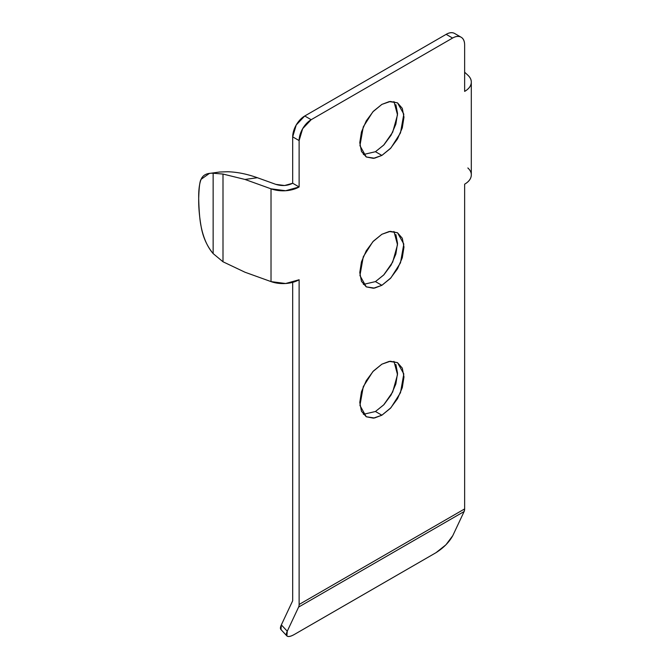 <?xml version="1.0" encoding="UTF-8"?>
<svg xmlns="http://www.w3.org/2000/svg" width="670" height="670" viewBox="0 0 670 670"><rect width="100%" height="100%" fill="white"/><g stroke="black" fill="none" stroke-linecap="round" stroke-linejoin="round"><path stroke-width="1" d="M363.375 154.536L375.451 151.713L381.875 155.423L374.513 158.212L366.255 156.973L359.941 145.658L363.274 126.881L372.805 111.882L381.875 104.394L390.334 101.455L397.503 102.845L402.293 108.356L403.977 117.15L402.293 127.886L397.503 138.924L390.334 148.598L381.875 155.423L373.425 158.363L366.255 156.973L361.465 151.454L359.782 142.668L361.465 131.931L366.255 120.885L373.425 111.22L381.875 104.394L389.245 101.597L397.503 102.845L403.809 114.16L400.484 132.928L390.953 147.936L381.875 155.423L375.451 151.713L383.692 145.105L392.695 132.199L397.511 114.83L393.952 101.572M363.375 284.423L375.451 281.601L381.875 285.311L374.513 288.108L366.255 286.861L359.941 275.546L363.274 256.778L372.805 241.77L381.875 234.282L390.334 231.343L397.503 232.741L402.293 238.252L403.977 247.046L402.293 257.774L397.503 268.821L390.334 278.494L381.875 285.311L373.425 288.251L366.255 286.861L361.465 281.35L359.782 272.556L361.465 261.819L366.255 250.781L373.425 241.108L381.875 234.282L389.245 231.493L397.503 232.741L403.809 244.056L400.484 262.824L390.953 277.824L381.875 285.311L375.451 281.601L383.692 275.002L392.695 262.087L397.511 244.726L393.952 231.46M363.375 414.32L375.451 411.497L381.875 415.207L374.513 417.996L366.255 416.757L359.941 405.442L363.274 386.665L372.805 371.666L381.875 364.178L390.334 361.239L397.503 362.629L402.293 368.14L403.977 376.934L402.293 387.67L397.503 398.709L390.334 408.382L381.875 415.207L373.425 418.147L366.255 416.757L361.465 411.246L359.782 402.452L361.465 391.716L366.255 380.669L373.425 371.004L381.875 364.178L389.245 361.381L397.503 362.629L403.809 373.944L400.484 392.712L390.953 407.72L381.875 415.207L375.451 411.497L383.692 404.889L392.695 391.984L397.511 374.614L393.952 361.356M213.144 253.587C207.482 247.096 203.471 238.059 201.117 226.494C199.827 220.631 199.023 211.318 198.697 198.555C198.555 207.022 199.358 216.335 201.117 226.494C202.893 236.946 206.904 245.974 213.144 253.587L213.144 173.237C206.904 172.961 202.901 174.987 201.117 179.309C199.358 183.689 198.555 190.113 198.697 198.555C199.023 187.332 199.836 180.917 201.117 179.309L209.358 173.446L219.576 172.023L227.658 171.755C237.038 172.006 246.945 173.991 257.372 177.718L275.831 184.367L284.599 185.515L292.69 183.253L292.69 136.864L296.224 124.989L304.741 115.994L446.161 34.346C449.486 32.42 452.325 32.143 454.679 33.5A17.043 9.841 120 0 0 446.161 34.346L452.585 38.056L311.173 119.704L302.647 128.699L299.122 140.574L299.122 186.964A22.713 13.115 180 0 1 271.023 188.823L244.994 179.451L223.001 174.058L213.144 173.237L213.144 253.587L223.001 261.777L213.144 253.587M467.853 167.961C470.658 170.557 471.755 173.363 471.152 176.403C470.549 179.434 468.38 182.031 464.637 184.183L464.637 508.915A9.053 5.226 -120 0 1 464.126 511.528L298.602 607.095L464.126 511.528L452.786 535.657L464.126 511.528L464.637 508.915L299.122 604.474A9.053 5.226 60 0 1 298.602 607.095L287.262 631.224L286.886 635.922C288.15 637.036 290.721 636.508 294.582 634.331L436.003 552.683L294.582 634.331C291.257 636.249 288.879 636.91 287.447 636.299C286.015 635.696 285.956 634.004 287.262 631.224L281.35 624.884L292.69 600.764L292.69 282.38L292.69 600.764L281.35 624.884L287.262 631.224L298.602 607.095A9.053 5.226 -120 0 0 299.122 604.474L299.122 279.75L285.629 283.51L271.023 281.601L244.994 272.229L223.001 261.777L223.001 174.058L223.001 261.777L244.994 272.229L271.023 281.601L271.023 188.823L271.023 281.601A22.713 13.115 0 0 0 299.122 279.75L299.122 604.474L464.637 508.915L464.637 184.183A22.713 13.115 0 0 0 471.295 174.962M464.637 72.209L467.853 75.182C470.658 77.77 471.755 80.584 471.152 83.616C470.549 86.648 468.38 89.244 464.637 91.405L464.637 45.016C464.637 41.172 463.464 38.567 461.111 37.21C458.757 35.853 455.918 36.13 452.585 38.056L311.173 119.704L304.741 115.994L446.161 34.346L452.585 38.056A17.043 9.841 -60 0 1 461.111 37.21A17.043 9.841 -60 0 1 464.637 45.016L464.637 91.405A22.713 13.115 180 0 0 471.295 82.184A22.713 13.115 180 0 0 467.853 75.182L464.637 72.209M375.451 151.713L383.91 144.888L391.079 135.214L395.861 124.176L397.545 113.439L395.861 104.646M375.451 281.601L383.91 274.775L391.079 265.111L395.861 254.064L397.545 243.327L395.861 234.542M375.451 411.497L383.91 404.672L391.079 394.998L395.861 383.96L397.545 373.224L395.861 364.43M213.11 173.237L223.001 174.058L244.994 179.451L271.023 188.823L285.629 190.724L299.122 186.964L292.69 183.253L299.122 186.964L299.122 140.574L292.69 136.864L292.69 183.253C287.514 185.85 281.894 186.227 275.831 184.367L257.372 177.718C246.945 173.991 237.038 172.006 227.658 171.755L219.576 172.023M244.994 179.451L257.372 177.718L244.994 179.451M280.973 629.582L281.35 624.884C280.043 627.656 280.11 629.356 281.534 629.959M452.786 535.657L445.91 544.819L436.003 552.683C443.59 547.859 449.185 542.181 452.786 535.657M299.122 140.574A17.043 9.841 -60 0 1 311.173 119.704L304.741 115.994A17.043 9.841 120 0 0 292.69 136.864L299.122 140.574M471.303 82.125L471.303 174.904M280.948 629.549L286.852 635.897M461.111 37.21L454.679 33.5"/></g></svg>
